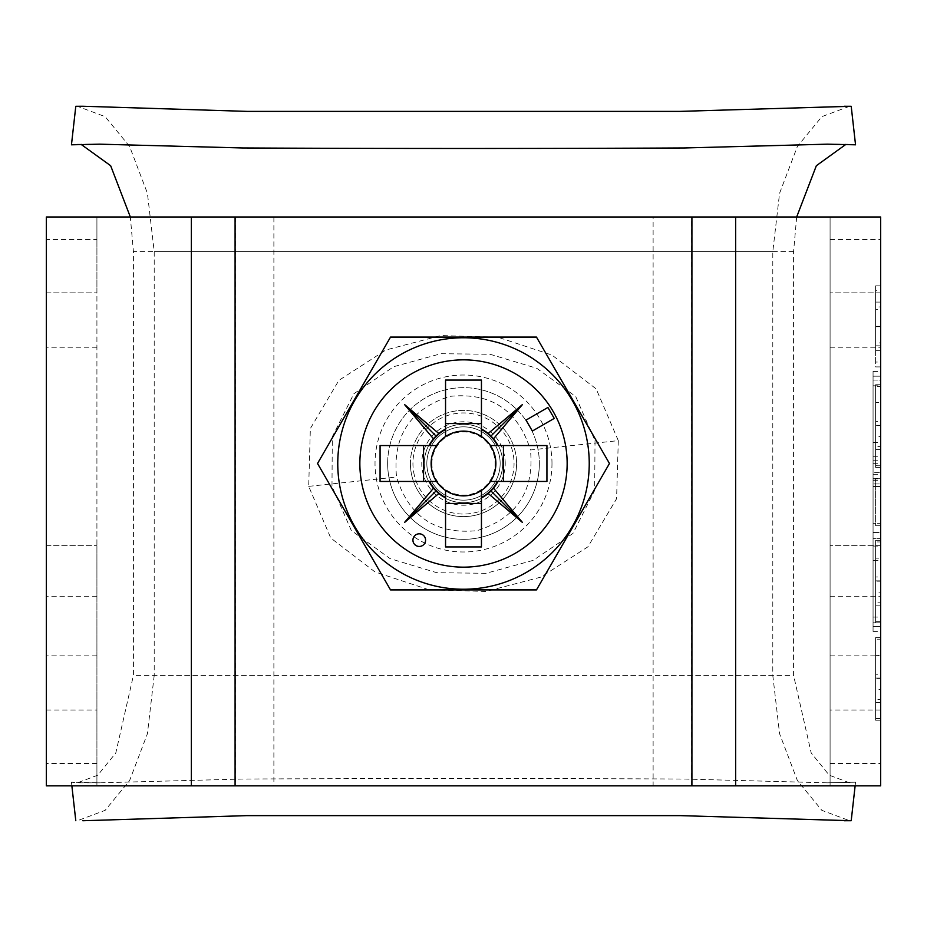 <?xml version="1.0" encoding="UTF-8"?>
<svg xmlns="http://www.w3.org/2000/svg" width="927" height="927" viewBox="0 0 927 927"><rect width="100%" height="100%" fill="white"/><g stroke="black" fill="none" stroke-linecap="round" stroke-linejoin="round"><path stroke-width="0.7" stroke-dasharray="4.63 3.48" d="M873.06 456.768L873.06 371.437L873.06 456.768L880.65 456.768L880.65 371.437L880.65 456.768M873.06 371.437L880.65 371.437M873.06 385.794L873.06 442.422L873.06 385.794L880.65 385.794L880.65 442.422L880.65 385.794M873.06 442.422L880.65 442.422M873.06 560.429L873.06 617.058L873.06 560.429L880.65 560.429L880.65 617.058L880.65 560.429M873.06 617.058L880.65 617.058M873.06 631.403L873.06 546.073L873.06 631.403L880.65 631.403L880.65 546.073L880.65 631.403M873.06 546.073L880.65 546.073M359.85 463.5A103.65 103.65 0 0 1 463.5 359.85A103.65 103.65 0 0 1 567.15 463.5A103.65 103.65 0 0 0 463.5 359.85A103.65 103.65 0 0 0 359.85 463.5A103.65 103.65 0 0 0 463.5 567.15A103.65 103.65 0 0 0 567.15 463.5A103.65 103.65 0 0 1 463.5 567.15A103.65 103.65 0 0 1 359.85 463.5A103.65 103.65 0 0 0 463.5 567.15A103.65 103.65 0 0 0 567.15 463.5A103.65 103.65 0 0 0 463.5 359.85A103.65 103.65 0 0 0 359.85 463.5M410.406 463.5A53.094 53.094 0 0 0 463.5 516.594A53.094 53.094 0 0 0 516.594 463.5A53.094 53.094 0 0 1 463.5 516.594A53.094 53.094 0 0 1 410.406 463.5A53.094 53.094 0 0 1 463.5 410.406A53.094 53.094 0 0 1 516.594 463.5A53.094 53.094 0 0 0 463.5 410.406A53.094 53.094 0 0 0 410.406 463.5M880.65 380.035L880.65 626.664L880.65 380.035L880.65 622.805L880.65 380.035L873.06 380.035L873.06 376.188L880.65 376.188L873.06 376.188L880.65 376.188L873.06 376.188L873.06 380.035L873.06 376.188L873.06 380.035L880.65 380.035M880.65 602.156L880.65 540.314L880.65 622.967L880.65 541.936L880.65 602.156L875.598 602.156L875.598 540.314L880.65 540.314L875.598 540.314L875.598 622.967L880.65 622.967L875.598 622.967L875.598 621.275L880.65 621.275M880.65 446.571L880.65 384.74L880.65 467.393L880.65 386.362L880.65 446.571L875.598 446.571L875.598 384.74L880.65 384.74L875.598 384.74L875.598 467.393L880.65 467.393L875.598 467.393L875.598 465.69L880.65 465.69M691.635 785.841L691.635 216.999L830.082 216.999L830.082 785.841L880.65 785.841L830.082 785.841L830.082 216.999L830.082 292.851L830.082 216.999L880.65 216.999L830.082 216.999L880.65 216.999L880.65 785.841L880.65 545.667L880.65 785.841L273.882 785.841L273.882 216.999L653.118 216.999L653.118 785.841M880.65 366.907L880.65 285.875L880.65 366.907L875.598 366.907L875.598 342.909L880.65 342.909M880.65 478.738L880.65 525.736L880.65 478.738L875.598 478.738L875.598 525.736L880.65 525.736L875.598 525.736L875.598 478.738L880.65 478.738M880.65 699.398L880.65 637.556L880.65 720.209L880.65 639.178L880.65 699.398L875.598 699.398L875.598 637.556L880.65 637.556L875.598 637.556L875.598 720.209L880.65 720.209L875.598 720.209L875.598 718.506L880.65 718.506M880.65 622.805L880.65 626.664L880.65 622.805L873.06 622.805L873.06 380.035L873.06 626.664L880.65 626.664L873.06 626.664L880.65 626.664L873.06 626.664L873.06 380.035L873.06 626.664L873.06 622.805L880.65 622.805M880.65 472.608L880.65 532.515L880.65 460.174L880.65 472.608L873.06 472.608L873.06 463.28L873.06 532.515L873.06 472.608M880.65 532.515L880.65 538.645L880.65 532.515L873.06 532.515L873.06 538.645L880.65 538.645L873.06 538.645L873.06 532.515L880.65 532.515M235.365 216.999L235.365 785.841L46.35 785.841L46.35 216.999L96.918 216.999L46.35 216.999L46.35 292.851L46.35 216.999L96.918 216.999L96.918 292.851L96.918 216.999L273.882 216.999M96.918 239.514L96.918 785.841L96.918 545.667L96.918 785.841L46.35 785.841L46.35 545.667L46.35 785.841L96.918 785.841L96.918 216.999L96.918 239.514L46.35 239.514M691.635 216.999L653.118 216.999M235.365 785.841L273.882 785.841M830.082 785.841L830.082 545.667L830.082 785.841M46.35 545.667L96.918 545.667L46.35 545.667M96.918 655.841L46.35 655.841M46.35 710.001L96.918 710.001M96.918 763.466L46.35 763.466M96.918 596.235L46.35 596.235M96.918 347.834L46.35 347.834M46.35 292.851L96.918 292.851L46.35 292.851M880.65 545.667L830.082 545.667L880.65 545.667M830.082 655.841L880.65 655.841M880.65 710.001L830.082 710.001M830.082 763.466L880.65 763.466M830.082 596.235L880.65 596.235M830.082 347.834L880.65 347.834M830.082 239.514L880.65 239.514M880.65 292.851L830.082 292.851L880.65 292.851M875.598 342.909L875.598 362.051L880.65 362.051M875.598 362.051L875.598 326.594L880.65 326.594M875.598 326.594L875.598 290.742L880.65 290.742M875.598 290.742L875.598 309.479L880.65 309.479M875.598 309.479L875.598 285.875L880.65 285.875M875.598 285.875L875.598 326.397L880.65 326.397L880.65 306.953L880.65 326.397L875.598 326.397L875.598 366.907M875.598 302.086L875.598 350.707L875.598 302.086L880.65 302.086L880.65 350.707L880.65 302.086M875.598 306.953L875.598 345.841L875.598 306.953L880.65 306.953M875.598 345.841L880.65 345.841M875.598 326.246L880.65 326.246L875.598 326.269M875.598 326.744L880.65 326.744M875.598 350.707L880.65 350.707M875.598 465.69L875.598 436.547L880.65 436.547M875.598 436.547L875.598 402.561L880.65 402.561M875.598 402.561L875.598 425.609L880.65 425.609M875.598 425.609L875.598 449.56L880.65 449.56M875.598 449.56L875.598 465.771L880.65 465.771M875.598 465.771L875.598 425.25L880.65 425.25M875.598 425.25L875.598 386.362L880.65 386.362M875.598 386.362L875.598 421.426L880.65 421.426M875.598 421.426L875.598 446.571M875.598 621.275L875.598 592.133L880.65 592.133M875.598 592.133L875.598 558.147L880.65 558.147M875.598 558.147L875.598 581.183L880.65 581.183M875.598 581.183L875.598 605.146L880.65 605.146M875.598 605.146L875.598 621.345L880.65 621.345M875.598 621.345L875.598 580.835L880.65 580.835M875.598 580.835L875.598 541.936L880.65 541.936M875.598 541.936L875.598 577.011L880.65 577.011M875.598 577.011L875.598 602.156M875.598 718.506L875.598 689.364L880.65 689.364M875.598 689.364L875.598 655.377L880.65 655.377M875.598 655.377L875.598 678.425L880.65 678.425M875.598 678.425L875.598 702.376L880.65 702.376M875.598 702.376L875.598 718.587L880.65 718.587M875.598 718.587L875.598 678.066L880.65 678.066M875.598 678.066L875.598 639.178L880.65 639.178M875.598 639.178L875.598 674.242L880.65 674.242M875.598 674.242L875.598 699.398M880.65 523.674L880.65 474.276L880.65 523.674L873.06 523.674L873.06 486.524L873.06 523.674L880.65 523.674M873.06 483.952L873.06 523.674L873.06 483.952L880.65 483.952L873.06 483.952M880.65 486.524L880.65 478.309L880.65 486.524L873.06 486.524L873.06 478.309L873.06 486.524L880.65 486.524M425.574 540.128A6.315 6.315 0 0 0 419.259 533.813A6.315 6.315 0 0 0 412.932 540.128A6.315 6.315 0 0 0 419.259 546.455A6.315 6.315 0 0 0 425.574 540.128M426.837 463.5A36.663 36.663 0 0 1 463.5 426.837A36.663 36.663 0 0 1 500.163 463.5A36.663 36.663 0 0 1 463.5 500.163A36.663 36.663 0 0 1 426.837 463.5A36.663 36.663 0 0 1 463.5 426.837A36.663 36.663 0 0 1 500.163 463.5A36.663 36.663 0 0 1 463.5 500.163A36.663 36.663 0 0 1 426.837 463.5A36.663 36.663 0 0 0 463.5 500.163A36.663 36.663 0 0 0 500.163 463.5M431.901 463.5A31.599 31.599 0 0 1 463.5 431.901A31.599 31.599 0 0 1 495.099 463.5A31.599 31.599 0 0 1 463.5 495.099A31.599 31.599 0 0 1 431.901 463.5M387.66 463.5A75.84 75.84 0 0 1 463.5 387.66A75.84 75.84 0 0 1 539.34 463.5A75.84 75.84 0 0 0 463.5 387.66A75.84 75.84 0 0 0 387.66 463.5A75.84 75.84 0 0 0 463.5 539.34A75.84 75.84 0 0 0 539.34 463.5A75.84 75.84 0 0 1 463.5 539.34A75.84 75.84 0 0 1 387.66 463.5A75.84 75.84 0 0 0 463.5 539.34A75.84 75.84 0 0 0 539.34 463.5M445.551 436.559L445.551 380.07M445.551 546.93L445.551 490.441M481.449 380.07L481.449 436.559M481.449 490.441L481.449 546.93M380.07 445.551L436.559 445.551M436.559 481.449L380.07 481.449M546.93 481.449L490.441 481.449M490.441 445.551L546.93 445.551M390.522 337.092L317.532 463.5L390.522 589.908L536.478 589.908L609.468 463.5L536.478 337.092L390.522 337.092M526.026 420.105L532.341 431.055L554.242 418.413L547.915 407.463L526.026 420.105M618.297 440.638L616.582 498.738L587.927 546.814L540.928 577.104L485.922 591.472L428.68 589.676L374.914 571.878L330.754 538.019L308.703 486.362L310.36 428.517L338.9 380.36L385.864 349.989L440.881 335.551L498.158 337.289L551.959 355.064L596.188 388.911L618.297 440.638L530.453 449.966C517.926 410.14 491.09 392.272 449.943 396.35C410.337 409.016 392.538 435.91 396.547 477.034C408.992 516.779 435.817 534.659 477.023 530.661C516.652 518.019 534.462 491.125 530.453 449.966M413.685 472.144A50.568 50.568 0 0 0 472.144 513.315A50.568 50.568 0 0 0 513.315 454.856A50.568 50.568 0 0 0 454.856 413.685A50.568 50.568 0 0 0 413.685 472.144M595.018 440.696L594.671 490.453L572.967 533.419L533.129 560.371L486.015 573.303L436.768 572.712L390.093 558.633L351.31 530.476L331.982 486.304L332.306 436.744L353.882 393.732L393.72 366.698L440.904 353.708L490.082 354.265L536.733 368.274L575.679 396.501L595.018 440.696M463.5 424.311A39.189 39.189 0 0 0 424.311 463.5A39.189 39.189 0 0 0 463.5 502.689A39.189 39.189 0 0 0 502.689 463.5A39.189 39.189 0 0 0 463.5 424.311A39.189 39.189 0 0 0 424.311 463.5A39.189 39.189 0 0 0 463.5 502.689A39.189 39.189 0 0 0 502.689 463.5A39.189 39.189 0 0 0 463.5 424.311M827.347 782.828L855.54 782.191L827.347 782.828L684.636 779.039C548.483 778.367 378.367 778.367 242.364 779.039L99.652 782.828L71.46 782.191L77.381 782.828L97.822 775.157L115.794 752.967L133.418 675.377L133.418 251.623L130.336 216.999M796.664 216.999L793.582 251.623L793.582 675.377L133.418 675.377M71.46 144.809L81.159 144.427M849.619 106.257L821.855 116.651L797.382 146.466L779.572 193.303L772.794 251.623L772.794 675.377L154.206 675.377L154.206 251.623L147.428 193.303L129.618 146.466L105.145 116.651L77.381 106.257M154.206 675.377L147.428 733.697L129.618 780.534L105.145 810.349L77.381 820.743M71.46 782.191L71.866 785.841M855.134 785.841L855.54 782.191M855.54 144.809L845.841 144.427M849.619 782.828L829.178 775.157L811.206 752.967L793.582 675.377M772.794 675.377L779.572 733.697L797.382 780.534L821.855 810.349L849.619 820.743M873.06 480.082L880.65 480.082M873.06 480.29L880.65 480.29M505.215 463.5A41.715 41.715 0 0 0 463.5 421.785A41.715 41.715 0 0 0 421.785 463.5A41.715 41.715 0 0 0 463.5 505.215A41.715 41.715 0 0 0 505.215 463.5M551.982 463.5A88.482 88.482 0 0 0 463.5 375.018A88.482 88.482 0 0 0 375.018 463.5A88.482 88.482 0 0 0 463.5 551.982A88.482 88.482 0 0 0 551.982 463.5M308.703 486.362L396.547 477.034M793.582 251.623L133.418 251.623M772.794 251.623L154.206 251.623M873.06 474.276L880.65 474.276M873.06 460.174L880.65 460.174M873.06 463.28L880.65 463.28M873.06 478.309L880.65 478.309M827.347 144.172L849.619 144.172M77.381 144.172L99.652 144.172M99.652 782.828L77.381 782.828"/><path stroke-width="1.39" d="M880.65 785.841L880.65 216.999L235.087 216.999L235.087 785.841L880.65 785.841M191.368 785.841L191.368 216.999L46.35 216.999L46.35 785.841L235.087 785.841M191.368 216.999L235.087 216.999M691.913 216.999L691.913 785.841M735.632 785.841L735.632 216.999M425.574 540.128A6.315 6.315 0 0 0 419.259 533.813A6.315 6.315 0 0 0 412.932 540.128A6.315 6.315 0 0 0 419.259 546.455A6.315 6.315 0 0 0 425.574 540.128M337.764 463.5A125.736 125.736 0 0 0 463.5 589.236A125.736 125.736 0 0 0 589.236 463.5A125.736 125.736 0 0 0 463.5 337.764A125.736 125.736 0 0 0 337.764 463.5M390.522 589.908L317.532 463.5L390.522 337.092L536.478 337.092L609.468 463.5L536.478 589.908L390.522 589.908M436.559 445.551A32.375 32.375 0 0 0 445.551 490.441L445.551 546.93L481.449 546.93L481.449 490.441A32.375 32.375 0 0 0 490.441 481.449L546.93 481.449L546.93 445.551L490.441 445.551A32.375 32.375 0 0 0 436.559 445.551L380.07 445.551L380.07 481.449L436.559 481.449M490.441 481.449A32.375 32.375 0 0 0 490.441 445.551M567.15 463.5A103.65 103.65 0 0 0 463.5 359.85A103.65 103.65 0 0 0 359.85 463.5A103.65 103.65 0 0 0 463.5 567.15A103.65 103.65 0 0 0 567.15 463.5M445.551 436.559L445.551 380.07L481.449 380.07L481.449 436.559M445.551 423.558L481.449 423.558M423.558 481.449L423.558 445.551M445.551 490.441A32.375 32.375 0 0 0 481.449 490.441M481.449 503.442L445.551 503.442M526.026 420.105L532.341 431.055L554.242 418.413L547.915 407.463L526.026 420.105M429.468 481.449A38.471 38.471 0 0 0 433.743 487.892L404.508 522.492L439.108 493.257A38.471 38.471 0 0 0 445.551 497.532M445.551 429.468A38.471 38.471 0 0 0 439.108 433.743L404.508 404.508L433.743 439.108A38.471 38.471 0 0 0 429.468 445.551M497.532 445.551A38.471 38.471 0 0 0 493.257 439.108L522.492 404.508L487.892 433.743A38.471 38.471 0 0 0 481.449 429.468M481.449 497.532A38.471 38.471 0 0 0 487.892 493.257L522.492 522.492L493.257 487.892A38.471 38.471 0 0 0 497.532 481.449M503.442 445.551L503.442 481.449M433.743 439.108L439.108 433.743M439.108 493.257L433.743 487.892M493.257 487.892L487.892 493.257M487.892 433.743L493.257 439.108M490.522 436.478L522.492 404.508M490.522 490.522L522.492 522.492M436.478 490.522L404.508 522.492M436.478 436.478L404.508 404.508M81.159 144.427L110.649 165.713L130.336 216.999M75.342 110.325L71.46 144.809L99.652 144.172L242.364 147.961C378.517 148.633 548.633 148.633 684.636 147.961L827.347 144.172L855.54 144.809L851.206 106.281L679.954 111.379L247.045 111.379L82.816 106.246L75.794 106.281L75.342 110.325M82.816 106.257L75.794 106.281M82.816 820.743L247.045 815.621L679.954 815.621L851.206 820.719L855.134 785.841M71.866 785.841L75.794 820.719M845.841 144.427L816.351 165.713L796.664 216.999M844.184 820.743L851.206 820.719M844.184 106.257L851.206 106.281"/></g></svg>
